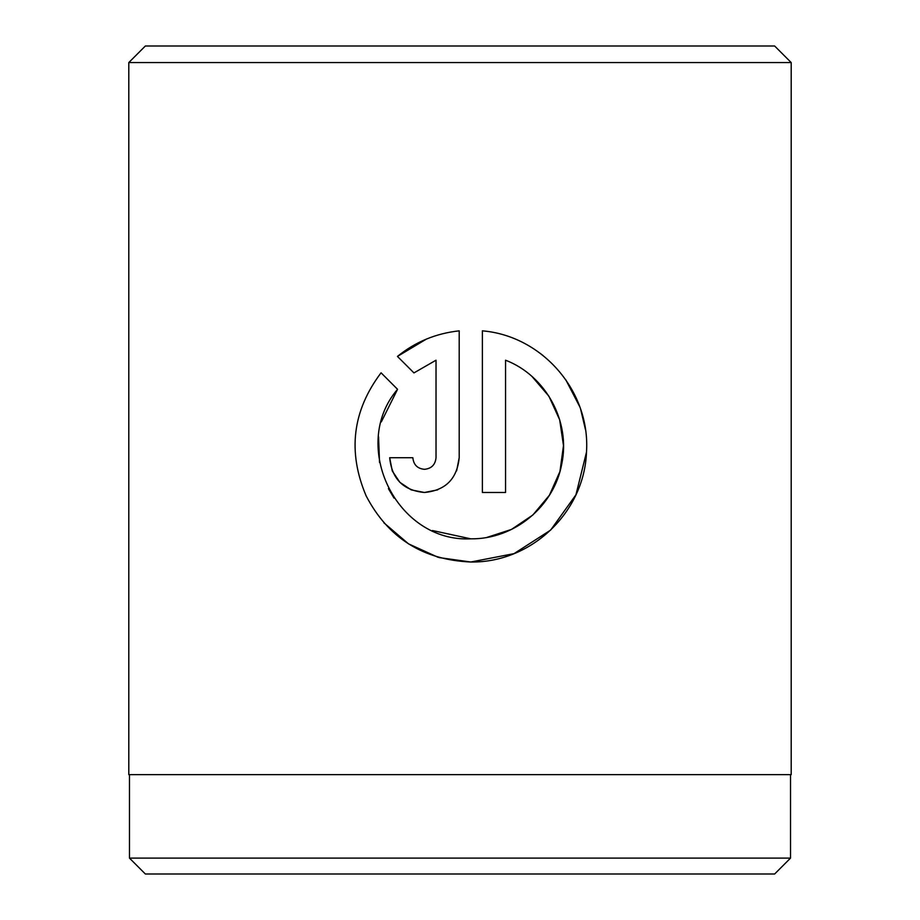 <?xml version="1.0" encoding="UTF-8"?>
<svg xmlns="http://www.w3.org/2000/svg" width="920" height="920" viewBox="0 0 920 920"><rect width="100%" height="100%" fill="white"/><g stroke="black" fill="none" stroke-linecap="round" stroke-linejoin="round"><path stroke-width="1.38" d="M129.467 774.64L129.467 858.107L790.533 858.107L790.533 774.64M381.317 421.9L397.555 389.298C349.278 445.522 396.647 542.616 470.787 538.832L432.434 530.529M394.047 498.134L388.401 488.635M379.523 462.415L378.557 436.781M470.787 538.832C514.36 539.43 554.082 506.448 561.764 463.933C570.814 421.187 545.583 375.521 505.551 360.203L505.551 492.487L482.379 492.487L482.379 330.843C542.351 335.88 590.41 391.31 586.511 451.869C584.407 512.405 531.288 562.925 470.787 562.005L514.038 553.633L550.643 530.092L575.943 494.787L586.5 452.134M585.488 429.709L580.681 409.388M579.749 406.732L565.811 379.822M542.972 355.499L540.155 353.326M424.442 469.315C417.427 468.636 413.563 464.784 412.85 457.723C413.563 464.784 417.427 468.636 424.442 469.315C431.445 468.636 435.309 464.772 436.022 457.723L436.022 360.203L413.942 372.91L397.452 356.419C415.334 341.906 435.919 333.385 459.195 330.843L459.195 457.723C457.091 478.883 445.51 490.463 424.442 492.487L437.702 489.854M456.63 470.844L459.195 457.723M145.36 46L774.64 46L791.2 62.56L128.8 62.56L145.36 46M790.533 858.107L774.64 874L145.36 874L129.467 858.107M439.058 557.577L470.787 562.005C422.959 559.935 388.079 537.901 366.16 495.926C347.449 451.846 352.417 410.815 381.064 372.807L397.555 389.298M411.286 489.9L424.442 492.487C403.385 490.498 391.805 478.917 389.678 457.723L412.85 457.723M791.2 62.56L791.2 774.64L128.8 774.64L128.8 62.56M413.942 372.91L436.022 360.203M426.351 339.123L397.452 356.419M389.678 457.723L392.242 470.822M392.357 471.097L399.878 482.333M399.935 482.379L411.102 489.831M383.893 522.801L408.491 543.835L438.058 557.29M532.139 376.648L548.895 396.209L559.67 419.796L563.488 445.613L559.947 471.5L549.412 495.236L532.841 515.004L511.474 529.425L486.818 537.441"/></g></svg>

